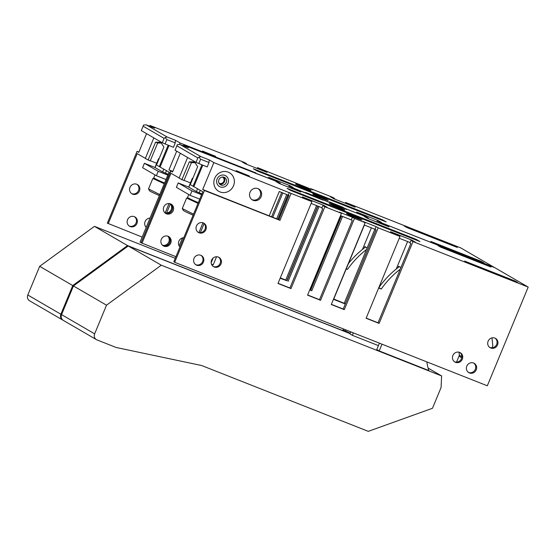 <?xml version="1.0" encoding="UTF-8"?>
<svg xmlns="http://www.w3.org/2000/svg" width="556" height="556" viewBox="0 0 556 556"><rect width="100%" height="100%" fill="white"/><g stroke="black" fill="none" stroke-linecap="round" stroke-linejoin="round"><path stroke-width="0.83" d="M249.331 175.967L236.196 170.65L243.931 174.216L249.331 175.967M211.169 262.689L213.073 258.095M291.115 193.432L311.881 201.633L277.993 283.463L290.996 288.599L324.892 206.776L341.467 213.323L307.572 295.146L320.583 300.289L354.478 218.459L365.174 222.685L331.286 304.514L344.289 309.65L378.184 227.828L400.007 236.446L366.112 318.268L379.122 323.411L413.011 241.582L528.2 287.084L487.32 385.781L174.695 262.293L204.434 190.5L279.967 220.336L291.115 193.432L213.858 162.595L209.223 159.899L209.014 162.512L207.207 166.939L196.032 162.394L197.832 157.967L198.909 157.174L200.619 159.197L198.819 163.624M209.014 162.512L200.619 159.197M177.329 144.636L175.077 150.224L177.329 144.636L179.956 144.456L188.345 147.771L183.709 145.074L278.292 182.118L280.293 183.278L276.04 181.597L279.314 183.501L300.824 191.994L291.302 187.254L322.953 200.146L320.881 198.944L346.659 209.508L344.595 208.305L366.411 216.923L368.413 218.091L364.166 216.409L367.44 218.313L388.943 226.806L379.421 222.066L494.611 267.568L528.2 287.084M175.077 150.224L196.032 162.394M198.909 157.174L200.834 156.583L179.956 144.456M209.223 159.899L200.834 156.583M199.117 232.804A5.379 5.067 -59.8 0 1 196.609 225.625A5.379 5.067 -59.8 0 1 203.878 223.192A5.379 5.067 -59.8 0 1 199.117 232.804M214.248 267.005A5.379 5.067 -59.8 0 1 211.739 259.833A5.379 5.067 -59.8 0 1 219.008 257.393A5.379 5.067 -59.8 0 1 214.248 267.005M196.685 265.205A5.379 5.067 -59.8 0 1 194.176 258.026A5.379 5.067 -59.8 0 1 201.439 255.593A5.379 5.067 -59.8 0 1 196.685 265.205M494.868 338.083A5.379 5.067 -59.8 0 1 497.377 345.255A5.379 5.067 -59.8 0 1 490.114 347.695A5.379 5.067 -59.8 0 1 494.868 338.083M473.552 363.019A5.379 5.067 -59.8 0 1 476.061 370.199A5.379 5.067 -59.8 0 1 468.798 372.631A5.379 5.067 -59.8 0 1 473.552 363.019M459.645 352.393A5.379 5.067 -59.8 0 1 462.154 359.572A5.379 5.067 -59.8 0 1 454.884 362.005A5.379 5.067 -59.8 0 1 459.645 352.393M223.734 177.142A4.184 3.941 -59.8 0 1 219.669 184.14M224.158 177.281A4.184 3.941 -59.8 0 1 226.111 182.861A4.184 3.941 -59.8 0 1 220.461 184.759A4.184 3.941 -59.8 0 1 224.158 177.281M222.379 177.037A3.468 3.266 -59.8 0 1 219.516 183.341A3.468 3.266 -59.8 0 1 218.904 183.014M220.183 186.879A6.213 5.859 -59.8 0 1 217.104 178.983A6.213 5.859 -59.8 0 1 224.937 175.404A6.213 5.859 -59.8 0 1 228.016 183.299A6.213 5.859 -59.8 0 1 220.183 186.879M220.009 191.938A10.724 10.112 120.2 0 0 233.527 185.76A10.724 10.112 120.2 0 0 228.21 172.145A10.724 10.112 120.2 0 0 214.692 178.323A10.724 10.112 120.2 0 0 220.009 191.938M258.234 188.727A6.331 5.97 -59.8 0 1 259.777 196.761A6.331 5.97 -59.8 0 1 252.125 199.715A6.331 5.97 -59.8 0 1 251.903 199.625M258.005 188.63A6.331 5.97 -59.8 0 1 258.762 188.998A6.331 5.97 -59.8 0 1 260.959 197.081A6.331 5.97 -59.8 0 1 253.161 200.32A6.331 5.97 -59.8 0 1 252.403 199.951A6.331 5.97 -59.8 0 1 250.207 191.869A6.331 5.97 -59.8 0 1 258.005 188.63M201.925 164.854L193.064 186.239L190.284 184.627L197.665 166.654L194.475 161.886L189.339 161.817L191.438 162.644L195.017 162.693M278 219.363L288.091 194.996M290.955 188.102L291.302 187.254M280.217 278.09L286.993 280.766L317.914 206.116M309.796 289.773L310.7 290.135L341.412 215.992M333.676 299.211L345.359 303.826M379.074 222.907L379.421 222.066M175.932 256.691L141.106 242.77L170.845 170.984L172.68 171.707M170.616 203.906A5.379 5.067 -59.8 0 1 165.354 213.177A5.379 5.067 120.2 0 0 170.713 203.948M162.901 245.599A5.379 5.067 120.2 0 0 168.28 236.349M278.063 283.289L289.919 287.973L322.716 208.792L321.799 208.264L322.89 205.616L327.143 207.291L323.87 205.393L302.36 196.893L311.881 201.633M322.89 205.616L324.892 206.776M307.649 294.972L319.498 299.656L352.295 220.482L351.309 219.905L352.407 217.257L339.396 212.121L341.467 213.323M352.407 217.257L354.478 218.459M331.355 304.34L343.212 309.025L376.009 229.843L375.022 229.274L376.113 226.626L363.11 221.49L365.174 222.685M376.113 226.626L378.184 227.828M366.182 318.095L378.038 322.779L410.835 243.604L409.918 243.069L411.016 240.421L415.262 242.103L411.989 240.199L390.486 231.706L400.007 236.446M411.016 240.421L413.011 241.582M334.629 205.442A8.368 0.396 22.5 0 0 329.312 203.642A8.368 0.396 22.5 0 0 339.452 208.25A8.368 0.396 22.5 0 0 344.769 210.05A8.368 0.396 22.5 0 0 334.629 205.442M351.851 215.457A8.368 0.396 22.5 0 0 346.534 213.657A8.368 0.396 22.5 0 0 356.674 218.258A8.368 0.396 22.5 0 0 361.991 220.058A8.368 0.396 22.5 0 0 351.851 215.457M416.145 239.344L419.933 241.547L366.779 220.614L290.899 190.576L287.111 188.373L416.145 239.344L415.895 239.949M488.286 265.455L491.038 267.054L440.686 247.163L437.926 245.557L488.286 265.455L488.098 265.893M467.387 262.675L517.74 282.566L514.981 280.968L464.628 261.077L467.387 262.675M514.981 280.968L514.8 281.405M341.412 210.529L341.662 209.925M362.005 218.723L362.297 218.008M362.366 218.869L362.644 218.209M381.423 223.227L381.201 223.748M385.669 224.902L385.454 225.43M368.197 218.612L368.413 218.091M345.29 304L333.607 299.385L364.388 225.069M400.911 267.554L398.61 266.22L398.033 267.617M170.845 170.984L172.569 171.985L180.318 153.268M183.709 145.074L183.404 145.818M280.071 183.8L280.293 183.278M293.297 188.415L293.081 188.943M297.55 190.096L297.328 190.618M269.222 215.777L279.272 191.514L288.932 195.448L278.883 219.71L202.711 189.499L213.858 162.595M289.391 192.432L288.293 195.08M204.434 190.5L202.711 189.499M279.967 220.336L278.883 219.71M495.062 338.159A5.379 5.067 -59.8 0 1 489.69 347.417M378.038 322.779L379.122 323.411M411.989 240.199L411.774 240.72M410.133 242.548L399.257 238.253M473.747 363.103A5.379 5.067 -59.8 0 1 468.374 372.353M456.525 362.151L459.374 355.256M343.212 309.025L344.289 309.65M375.022 229.274L364.215 225.006M319.498 299.656L320.583 300.289M351.309 219.905L340.508 215.638M322.014 207.735L311.138 203.44M323.87 205.393L323.655 205.915M289.919 287.973L290.996 288.599M459.84 352.476A5.379 5.067 -59.8 0 1 454.46 361.727M211.454 264.079L213.233 264.781L216.562 256.747M280.141 278.264L286.993 280.766M288.077 281.399L319.068 206.575M309.727 289.947L311.784 290.76L310.7 290.135M311.784 290.76L342.565 216.451M407.611 241.547L396.226 269.034M211.871 264.969L212.128 264.343M193.064 186.239L202.829 191.757L173.819 261.786L174.695 262.293M204.115 223.575L200.368 232.623M141.988 243.285L170.991 173.257L179.129 177.983M184.043 180.352L190.451 182.882M187.608 157.501L179.074 178.115L183.96 180.554L191.438 162.644M181.861 179.727L189.339 161.817M193.905 186.573L202.766 165.181M198.047 232.213A5.379 5.067 120.2 0 0 203.426 222.956M213.177 266.414A5.379 5.067 120.2 0 0 218.557 257.164M195.615 264.614A5.379 5.067 120.2 0 0 200.994 255.357M163.971 246.197A5.379 5.067 120.2 0 0 168.732 236.585A5.379 5.067 120.2 0 0 161.462 239.017A5.379 5.067 120.2 0 0 163.971 246.197M183.786 237.739A5.379 5.067 120.2 0 0 179.956 246.975M170.518 203.864A5.379 5.067 120.2 0 0 165.764 213.476A5.379 5.067 120.2 0 0 173.027 211.044A5.379 5.067 120.2 0 0 170.518 203.864M202.968 222.782L198.944 232.512M215.568 156.34L202.433 151.023L210.161 154.596L215.568 156.34M257.219 174.111L255.621 172.812L180.088 142.968L175.46 140.279L175.244 142.892L173.444 147.319L162.262 142.774L164.069 138.347L165.139 137.554L166.856 139.577L165.049 144.004M175.244 142.892L166.856 139.577M143.566 125.017L141.314 130.597L143.566 125.017L146.186 124.836L154.582 128.151L149.946 125.454L244.529 162.498L246.523 163.659L242.277 161.977L245.55 163.881L267.054 172.374L257.532 167.634L312.896 189.888L310.825 188.686L332.648 197.304L334.649 198.464L330.396 196.789L333.669 198.687L355.18 207.186L345.658 202.447L460.841 247.941L494.423 267.492M141.314 130.597L162.262 142.774M165.139 137.554L167.064 136.964L146.186 124.836M175.46 140.279L167.064 136.964M172.694 171.679L168.948 169.879L172.805 171.401M141.12 242.743L170.664 170.88M378.886 222.831L379.248 221.962L494.437 267.464M333.69 299.184L345.352 303.784L375.988 229.836M376.753 221.99L377.246 220.801L381.499 222.476L378.226 220.579L356.716 212.079L366.223 216.854L344.414 208.208L344.268 208.563M309.81 289.745L310.526 290.03L341.224 215.923M342.065 207.694L342.35 207.006L329.34 201.863L331.397 203.093L320.708 198.84L320.562 199.201M280.224 278.063L286.813 280.662L317.726 206.04M290.767 188.025L291.129 187.157L307.69 193.731M277.812 219.286L287.904 194.927M257.345 173.813L278.104 182.041M168.183 236.307A5.379 5.067 -59.8 0 1 162.818 245.543M168.155 145.227L159.301 166.619L156.514 165L163.902 147.034L160.712 142.26L155.576 142.19L157.668 143.024L161.247 143.073M257.185 168.475L257.532 167.634M271.585 216.826L281.677 192.459M345.304 203.287L345.658 202.447M142.162 237.071L107.343 223.151L137.075 151.357L138.917 152.087M131.57 193.578A5.379 5.067 120.2 0 0 136.943 184.328M129.138 225.979A5.379 5.067 120.2 0 0 134.51 216.729M288.633 187.184L289.127 185.989L293.373 187.671L290.1 185.767L268.597 177.274L278.118 182.014M289.127 185.989L291.129 187.157M318.359 198.325L318.644 197.637L305.633 192.501L307.697 193.703M318.644 197.637L320.708 198.84M342.35 207.006L344.414 208.208M377.246 220.801L379.248 221.962M300.865 185.822A8.368 0.396 22.5 0 0 295.549 184.022A8.368 0.396 22.5 0 0 305.689 188.623A8.368 0.396 22.5 0 0 311.006 190.423A8.368 0.396 22.5 0 0 300.865 185.822M318.088 195.83A8.368 0.396 22.5 0 0 312.771 194.03A8.368 0.396 22.5 0 0 322.911 198.638A8.368 0.396 22.5 0 0 328.228 200.431A8.368 0.396 22.5 0 0 318.088 195.83M382.375 219.724L386.17 221.927L312.027 192.703L257.136 170.956L253.341 168.753L382.375 219.724L382.125 220.329M454.516 245.828L457.275 247.434L406.922 227.543L404.163 225.938L454.516 245.828L454.335 246.273M433.617 243.055L483.977 262.946L481.218 261.348L430.865 241.457L433.617 243.055M481.218 261.348L481.037 261.786M307.642 190.903L307.892 190.298M328.235 199.104L328.533 198.388M328.603 199.25L328.874 198.589M347.653 203.607L347.437 204.128M351.906 205.282L351.684 205.803M334.427 198.992L334.649 198.464M367.148 247.934L364.847 246.593L364.263 247.997M137.075 151.357L138.798 152.365L146.555 133.642M149.946 125.454L149.64 126.198M246.308 164.18L246.523 163.659M259.534 168.795L259.318 169.316M263.78 170.477L263.565 170.998M255.621 172.812L255.385 173.389M180.088 142.968L179.525 144.331M176.697 151.162L168.948 169.879M333.76 299.01L345.352 303.784M378.226 220.579L378.004 221.1M344.268 303.159L374.897 229.225M309.852 289.641L310.526 290.03M280.3 277.889L285.735 280.036L316.572 205.588M285.735 280.036L286.813 280.662M290.1 185.767L289.885 186.295M276.659 218.835L286.75 194.468M178.671 244.849L179.463 245.161L182.458 237.933M272.739 217.285L282.83 192.918M371.394 227.842L362.456 249.415M159.301 166.619L169.059 172.138L140.056 242.159L140.932 242.673M170.351 203.955L166.605 212.997M108.218 223.658L137.228 153.637L145.359 158.363M150.28 160.726L156.688 163.262M153.845 137.881L145.311 158.488L150.189 160.934L157.668 143.024M148.091 160.107L155.576 142.19M160.135 166.953L168.996 145.561M164.861 212.802A5.379 5.067 120.2 0 0 170.136 203.732M162.428 245.203A5.379 5.067 120.2 0 0 167.697 236.133M130.208 226.57A5.379 5.067 120.2 0 0 134.962 216.958A5.379 5.067 120.2 0 0 127.699 219.398A5.379 5.067 120.2 0 0 130.208 226.57M150.016 218.112A5.379 5.067 120.2 0 0 146.186 227.355M136.755 184.245A5.379 5.067 120.2 0 0 131.994 193.856A5.379 5.067 120.2 0 0 139.257 191.417A5.379 5.067 120.2 0 0 136.755 184.245M169.045 203.538L165.174 212.885M461.577 354.853L461.793 356.681L459.381 355.277L459.013 352.198M426.855 361.9A50.457 47.566 -59.8 0 0 428.857 370.539L379.213 350.926L376.801 349.529L379.435 343.17M461.709 357.849L460.625 357.223A2.787 2.627 -59.8 0 1 459.381 355.277M491.893 347.827L492.831 345.978L491.97 337.86M379.213 350.926L382.007 344.185M378.421 345.617L352.337 335.31L349.926 333.913L350.78 331.849M378.817 287.598L378.858 287.619A86.854 81.885 -59.8 0 1 399.333 266.637M378.657 287.987L381.27 289.023A86.854 81.885 -59.8 0 1 400.244 269.173M352.337 335.31L353.352 332.863M381.27 289.023L378.858 287.619M161.289 265.198L441.61 375.932L441.089 387.476L432.464 408.292L368.274 431.352L201.647 365.528L116.162 347.479L97.015 339.918A4.782 4.504 -59.8 0 1 94.645 333.85L106.516 305.174L161.289 265.198L128.214 245.974L350.051 333.607M441.61 375.932L428.12 368.093M96.438 339.64L63.363 320.416A4.782 4.504 -59.8 0 1 61.563 314.626L73.441 285.958L128.214 245.974M106.516 305.174L73.441 285.958M350.224 333.197L343.038 329.91L343.434 328.943M345.45 331.306L346.006 329.958M348.48 263.481A86.854 81.885 -59.8 0 1 365.57 247.017M346.235 268.895L347.507 269.396A86.854 81.885 -59.8 0 1 366.48 249.554M347.507 269.396L346.312 268.708M63.023 320.2A4.782 4.504 -59.8 0 1 60.875 314.223L72.753 285.555L127.526 245.578L94.45 226.355L175.272 258.283M127.526 245.578L350.099 333.496M62.675 320.013L29.593 300.796A4.782 4.504 -59.8 0 1 27.8 295.007L39.678 266.331L94.45 226.355M72.753 285.555L39.678 266.331M178.191 182.917L176.363 187.323L190.145 195.337L191.973 190.923L178.191 182.917L188.713 187.073M201.599 194.725L191.973 190.923M201.904 193.988A10.752 0.507 -157.5 0 1 200.146 193.203M199.771 199.138L190.145 195.337M144.428 163.29L142.6 167.703L156.382 175.71L158.21 171.304L144.428 163.29L154.95 167.453M167.836 175.105L158.21 171.304M168.141 174.362A10.752 0.507 -157.5 0 1 166.376 173.576M166.008 179.512L156.382 175.71M164.312 183.605A14.275 0.674 -157.5 0 1 155.36 179.185L155.652 178.962M164.256 183.737L152.831 178.462L155.374 178.817M152.831 178.462L148.501 188.915L159.774 194.551M159.363 195.552A15.207 0.716 22.5 0 1 149.578 190.826L148.501 188.915M164.548 183.028A16.249 0.764 -157.5 0 1 153.797 177.781L154.992 174.904M198.075 203.225A14.275 0.674 -157.5 0 1 189.13 198.805L189.415 198.582M198.019 203.357L186.594 198.082L189.144 198.436M186.594 198.082L182.264 208.535L193.544 214.178M193.127 215.179A15.207 0.716 22.5 0 1 183.348 210.446L182.264 208.535M198.311 202.655A16.249 0.764 -157.5 0 1 187.567 197.401L188.755 194.524M168.169 174.285L162.63 171.971L154.936 167.481L158.592 158.655L159.072 158.78M159.016 158.926L158.592 158.655M201.939 193.912L196.393 191.591L188.706 187.101L192.355 178.281L192.835 178.406M192.779 178.545L192.355 178.281M176.933 145.825L197.832 157.967M143.163 126.205L164.069 138.347M94.645 333.85L61.563 314.626M60.875 314.223L27.8 295.007M166.48 170.636L165.417 173.201M163.818 169.094L162.63 171.971M158.703 158.745L155.048 167.564M200.243 190.256L199.18 192.821M197.588 188.713L196.393 191.591M192.466 178.365L188.811 187.184"/></g></svg>
